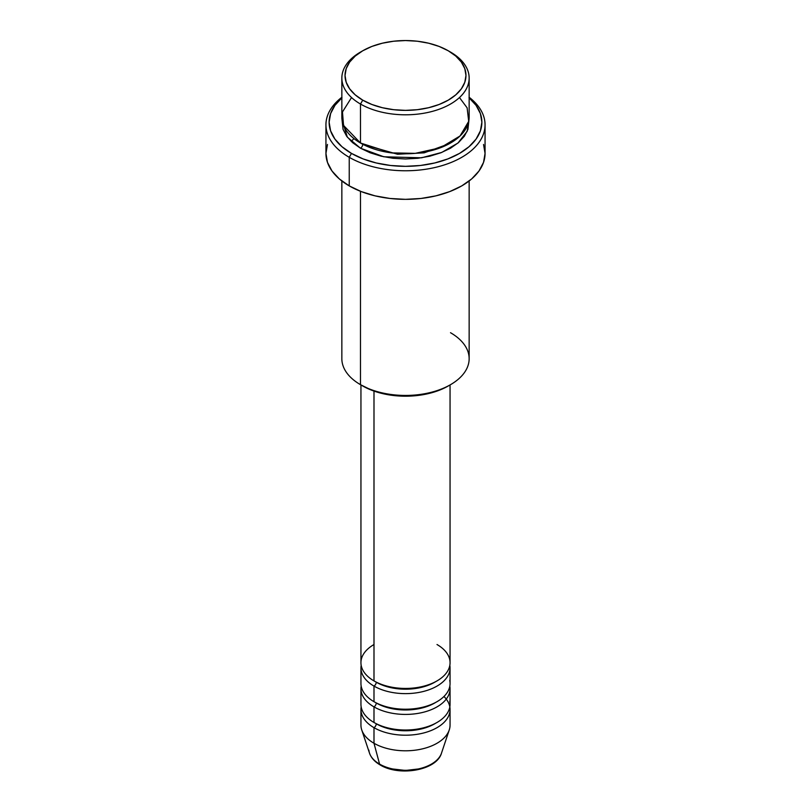 <?xml version="1.0" encoding="UTF-8"?>
<svg xmlns="http://www.w3.org/2000/svg" width="811" height="811" viewBox="0 0 811 811"><rect width="100%" height="100%" fill="white"/><g stroke="black" fill="none" stroke-linecap="round" stroke-linejoin="round"><path stroke-width="1.22" d="M440.474 755.467A36.657 21.167 180 0 1 379.578 764.104A3.183 1.835 120 0 0 380.166 764.935A3.183 1.835 -60 0 1 379.578 764.104A36.657 21.167 0 0 0 416.246 769.365A36.657 21.167 0 0 0 441.498 753.145C436.602 770.541 399.164 776.695 380.156 764.925C374.753 761.813 371.205 757.89 369.502 753.145A36.657 21.167 0 0 0 379.578 764.104L373.993 743.261L379.578 764.104A36.657 21.167 180 0 1 368.883 750.155M373.993 644.522A44.554 25.719 0 0 0 373.993 680.905A44.554 25.719 0 0 0 422.551 686.481A44.554 25.719 0 0 0 450.054 662.709L450.054 384.941M360.946 667.909L360.946 683.501A44.554 25.719 0 0 0 373.993 701.687L373.993 686.096A3.183 1.835 120 0 0 376.243 682.203A3.183 1.835 -60 0 1 373.993 686.096L373.993 701.687A44.554 25.719 0 0 0 422.551 707.263A44.554 25.719 0 0 0 450.054 683.501L450.054 667.909A44.554 25.719 180 0 1 422.551 691.671A44.554 25.719 180 0 1 373.993 686.096A44.554 25.719 180 0 1 360.946 667.909A44.554 25.719 180 0 1 361.179 665.314M360.946 688.701L360.946 704.293A44.554 25.719 0 0 0 373.993 722.479L373.993 706.888A3.183 1.835 120 0 0 376.243 702.985A3.183 1.835 -60 0 1 373.993 706.888L373.993 722.479A44.554 25.719 0 0 0 422.551 728.055A44.554 25.719 0 0 0 450.054 704.293L450.054 688.701A44.554 25.719 180 0 1 422.551 712.463A44.554 25.719 180 0 1 373.993 706.888A44.554 25.719 180 0 1 360.946 688.701A44.554 25.719 180 0 1 361.179 686.096M441.498 753.145L449.243 729.951A44.554 25.719 180 0 1 418.557 749.668A44.554 25.719 180 0 1 373.993 743.261L373.993 727.67A3.183 1.835 120 0 0 376.243 723.777A3.183 1.835 -60 0 1 373.993 727.67L373.993 743.261A44.554 25.719 0 0 0 422.551 748.837A44.554 25.719 0 0 0 450.054 725.075L450.054 709.483A44.554 25.719 180 0 1 422.551 733.245A44.554 25.719 180 0 1 373.993 727.67A44.554 25.719 180 0 1 360.946 709.483A44.554 25.719 180 0 1 361.179 706.888M351.538 97.543L342.465 111.969L343.54 125.441L360.49 143.02L360.49 104.041L362.74 100.148A60.47 34.914 180 0 1 362.74 50.779A60.47 34.914 180 0 1 448.26 50.779L439.096 46.43L428.644 43.206L417.3 41.219L405.5 40.55L393.7 41.219L382.356 43.206L371.904 46.43L362.74 50.779L355.228 56.06L349.632 62.102L346.196 68.651L345.03 75.464L346.196 82.266L349.632 88.815L355.228 94.857L362.74 100.148L371.904 104.487L382.356 107.711L393.7 109.698L405.5 110.367L417.3 109.698L428.644 107.711L439.096 104.487L448.26 100.148L455.772 94.857L461.368 88.815L464.804 82.266L465.97 75.464L464.804 68.651L461.368 62.102L455.772 56.06L448.26 50.779A60.47 34.914 180 0 1 448.26 100.148A60.47 34.914 180 0 1 362.74 100.148L360.49 104.041A63.653 36.748 0 0 0 450.51 104.041A63.653 36.748 0 0 0 450.51 52.076L450.51 52.076A63.653 36.748 180 0 1 469.153 78.059A63.653 36.748 180 0 1 429.86 112.009A63.653 36.748 180 0 1 360.49 104.041L360.49 143.02A63.653 36.748 0 0 0 429.86 150.988A63.653 36.748 0 0 0 469.153 117.037L469.153 78.059M450.51 332.713A63.653 36.748 180 0 1 450.51 384.678A63.653 36.748 180 0 1 360.49 384.678L362.74 385.975A60.47 34.914 0 0 0 448.26 385.975L439.096 390.314L428.644 393.548L417.3 395.535L405.5 396.204L393.7 395.535L382.356 393.548L371.904 390.314L360.49 384.678A63.653 36.748 0 0 0 429.86 392.646A63.653 36.748 0 0 0 469.153 358.695L469.153 180.975M349.237 157.314A79.559 45.933 0 0 0 457.627 159.534A79.559 45.933 0 0 0 469.153 97.269A79.559 45.933 180 0 1 485.059 124.833A79.559 45.933 180 0 1 435.943 167.269A79.559 45.933 180 0 1 349.237 157.314L349.237 185.891A79.559 45.933 0 0 0 435.943 195.846A79.559 45.933 0 0 0 485.059 153.411L483.528 162.372L479.007 170.989L471.657 178.937L461.763 185.891L449.7 191.609L435.943 195.846L421.021 198.462L405.5 199.344L389.979 198.462L375.057 195.846L361.3 191.609L349.237 185.891L349.237 157.314A79.559 45.933 180 0 1 325.941 124.833A79.559 45.933 180 0 1 341.847 97.269A79.559 45.933 0 0 0 349.237 157.314L351.487 153.411L349.237 157.314M469.153 97.857A76.376 44.098 180 0 1 453.856 156.371A76.376 44.098 180 0 1 351.487 153.411L363.064 158.895L376.274 162.97L390.598 165.485L405.5 166.326L420.402 165.485L434.726 162.97L447.936 158.895L459.513 153.411L469.011 146.73L476.067 139.107L480.406 130.835L481.876 122.228L480.406 113.631L476.067 105.359L469.011 97.736M362.74 144.257A3.183 1.835 -60 0 1 362.74 144.317L361.645 143.669L362.74 144.317A3.183 1.835 -60 0 1 360.49 148.22L347.331 137.15L342.009 119.633L343.073 129.405L346.692 136.299L352.582 142.645L360.49 148.22A3.183 1.835 120 0 0 362.74 144.317L397.572 154.242L424.163 152.843L449.355 143.669L424.163 152.843L397.572 154.242L362.74 144.317M373.993 686.096A44.554 25.719 180 0 0 424.609 691.144A44.554 25.719 180 0 0 449.821 665.314A44.554 25.719 180 0 1 450.054 667.909M373.993 391.084L373.993 680.905L373.993 391.084M360.49 191.295L360.49 384.678L360.49 191.295M449.821 706.888A44.554 25.719 180 0 1 450.054 709.483M373.993 706.888A44.554 25.719 180 0 0 424.609 711.936A44.554 25.719 180 0 0 449.821 686.096A44.554 25.719 180 0 1 450.054 688.701M360.946 709.483L360.946 725.075A44.554 25.719 0 0 0 373.993 743.261A44.554 25.719 180 0 1 361.757 729.951L369.502 753.145M392.646 768.97L405.5 770.45L418.354 768.97M362.74 50.779L360.49 52.076A63.653 36.748 0 0 0 360.49 104.041A63.653 36.748 180 0 1 341.847 78.059A63.653 36.748 180 0 1 361.645 51.428M341.847 78.059L341.847 117.037A63.653 36.748 0 0 0 360.49 143.02L391.49 152.884L415.273 153.35L440.485 147.734L460.03 135.984L468.707 121.346L467.126 107.843L459.462 97.543M341.989 97.736L334.933 105.359L330.594 113.631L329.124 122.228L330.594 130.835L334.933 139.107L341.989 146.73L351.487 153.411A76.376 44.098 180 0 1 341.847 97.857M468.991 119.633L467.927 129.405L464.308 136.299L458.418 142.645L450.51 148.22L440.86 152.782L429.86 156.178L417.918 158.277L405.5 158.976L393.082 158.277L381.14 156.178L370.14 152.782L360.49 148.22L383.826 156.787L421.527 157.8L441.762 152.427L457.982 143.03L467.166 131.321L468.991 119.633M325.941 124.833L325.941 153.411A79.559 45.933 0 0 0 349.237 185.891L339.343 178.937L331.993 170.989L327.472 162.372L325.941 153.411L327.472 144.449M483.528 144.449L485.059 153.411L485.059 124.833M341.847 180.975L341.847 358.695A63.653 36.748 0 0 0 360.49 384.678L360.49 384.678M360.946 384.941L360.946 662.709A44.554 25.719 0 0 0 373.993 680.905A44.554 25.719 0 0 0 437.007 680.905A44.554 25.719 0 0 0 437.007 644.522M443.952 696.497A44.554 25.719 180 0 1 432.729 729.849A44.554 25.719 180 0 1 373.993 727.67M435.842 723.128A41.371 23.884 180 0 1 376.243 723.777A41.371 23.884 0 0 0 431.158 725.622M373.993 722.479A44.554 25.719 0 0 0 425.015 727.416A44.554 25.719 0 0 0 449.73 701.17M435.842 702.336A41.371 23.884 180 0 1 376.243 702.985A41.371 23.884 0 0 0 431.158 704.84M373.993 701.687A44.554 25.719 0 0 0 425.015 706.624A44.554 25.719 0 0 0 449.73 680.388M435.842 681.554A41.371 23.884 180 0 1 376.243 682.203A41.371 23.884 0 0 0 431.158 684.048M450.51 52.076L448.26 50.779M450.51 384.678L448.26 385.975M353.971 138.61L351.204 141.408"/></g></svg>
